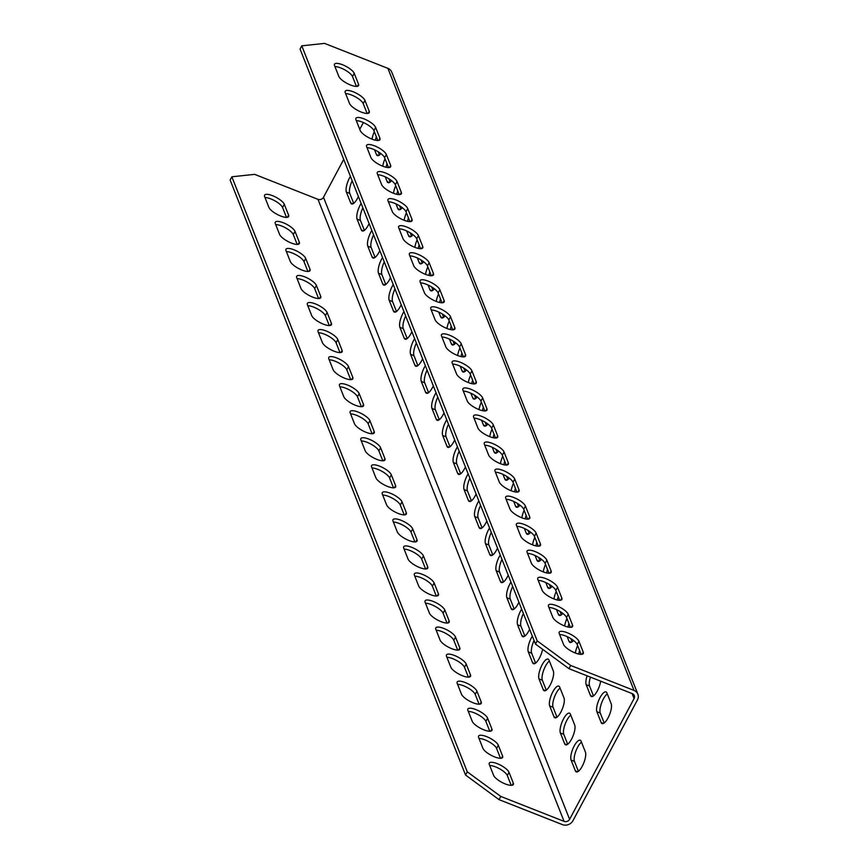 <?xml version="1.0" encoding="UTF-8"?>
<svg xmlns="http://www.w3.org/2000/svg" width="868" height="868" viewBox="0 0 868 868"><rect width="100%" height="100%" fill="white"/><g stroke="black" fill="none" stroke-linecap="round" stroke-linejoin="round"><path stroke-width="1.3" d="M361.24 112.07A11.208 3.515 28.1 0 0 369.258 112.623A11.208 3.515 28.1 0 0 369.226 111.223L364.94 100.406A11.208 3.515 28.1 0 0 354.979 92.54A11.208 3.515 28.1 0 0 345.204 91.238A11.208 3.515 28.1 0 0 345.236 92.637L349.522 103.455A11.208 3.515 28.1 0 0 361.24 112.07M299.297 242.183A11.208 3.515 -151.9 0 1 299.33 243.582A11.208 3.515 -151.9 0 1 291.312 243.04A11.208 3.515 -151.9 0 1 279.594 234.425L275.308 223.597A11.208 3.515 -151.9 0 1 275.275 222.208A11.208 3.515 -151.9 0 1 285.051 223.51A11.208 3.515 -151.9 0 1 295.011 231.365L299.297 242.183L298.147 244.331M288.588 215.134A11.208 3.515 -151.9 0 1 288.632 216.533A11.208 3.515 -151.9 0 1 280.614 215.991A11.208 3.515 -151.9 0 1 268.896 207.376L264.61 196.559A11.208 3.515 -151.9 0 1 264.566 195.159A11.208 3.515 -151.9 0 1 274.353 196.461A11.208 3.515 -151.9 0 1 284.313 204.316L288.588 215.134L287.449 217.282M350.542 85.021A11.208 3.515 28.1 0 0 358.56 85.574A11.208 3.515 28.1 0 0 358.517 84.174L354.242 73.357A11.208 3.515 28.1 0 0 344.281 65.501A11.208 3.515 28.1 0 0 334.495 64.189A11.208 3.515 28.1 0 0 334.538 65.588L338.824 76.406A11.208 3.515 28.1 0 0 350.542 85.021M309.995 269.232A11.208 3.515 -151.9 0 1 310.028 270.632A11.208 3.515 -151.9 0 1 302.01 270.078A11.208 3.515 -151.9 0 1 290.292 261.463L286.006 250.646A11.208 3.515 -151.9 0 1 285.973 249.246A11.208 3.515 -151.9 0 1 295.749 250.548A11.208 3.515 -151.9 0 1 305.71 258.414L309.995 269.232L308.845 271.369M320.693 296.281A11.208 3.515 -151.9 0 1 320.737 297.681A11.208 3.515 -151.9 0 1 312.719 297.127A11.208 3.515 -151.9 0 1 300.99 288.512L296.715 277.695A11.208 3.515 -151.9 0 1 296.672 276.295A11.208 3.515 -151.9 0 1 306.447 277.597A11.208 3.515 -151.9 0 1 316.419 285.464L320.693 296.281L319.554 298.418M331.392 323.319A11.208 3.515 -151.9 0 1 331.435 324.719A11.208 3.515 -151.9 0 1 323.417 324.176A11.208 3.515 -151.9 0 1 311.688 315.561L307.413 304.744A11.208 3.515 -151.9 0 1 307.37 303.344A11.208 3.515 -151.9 0 1 317.156 304.646A11.208 3.515 -151.9 0 1 327.117 312.502L331.392 323.319L330.252 325.467M342.09 350.368A11.208 3.515 -151.9 0 1 342.133 351.768A11.208 3.515 -151.9 0 1 334.115 351.214A11.208 3.515 -151.9 0 1 322.397 342.6L318.111 331.782A11.208 3.515 -151.9 0 1 318.079 330.382A11.208 3.515 -151.9 0 1 327.854 331.695A11.208 3.515 -151.9 0 1 337.815 339.551L342.09 350.368L340.95 352.516M352.799 377.417A11.208 3.515 -151.9 0 1 352.831 378.817A11.208 3.515 -151.9 0 1 344.813 378.264A11.208 3.515 -151.9 0 1 333.095 369.649L328.809 358.831A11.208 3.515 -151.9 0 1 328.777 357.432A11.208 3.515 -151.9 0 1 338.553 358.734A11.208 3.515 -151.9 0 1 348.513 366.6L352.799 377.417L351.649 379.555M363.497 404.455A11.208 3.515 -151.9 0 1 363.529 405.855A11.208 3.515 -151.9 0 1 355.522 405.313A11.208 3.515 -151.9 0 1 343.793 396.698L339.518 385.88A11.208 3.515 -151.9 0 1 339.475 384.481A11.208 3.515 -151.9 0 1 349.251 385.783A11.208 3.515 -151.9 0 1 359.211 393.638L363.497 404.455L362.347 406.604M374.195 431.504A11.208 3.515 -151.9 0 1 374.238 432.904A11.208 3.515 -151.9 0 1 366.22 432.362A11.208 3.515 -151.9 0 1 354.491 423.747L350.216 412.918A11.208 3.515 -151.9 0 1 350.173 411.53A11.208 3.515 -151.9 0 1 359.949 412.832A11.208 3.515 -151.9 0 1 369.92 420.687L374.195 431.504L373.056 433.653M384.893 458.554A11.208 3.515 -151.9 0 1 384.936 459.953A11.208 3.515 -151.9 0 1 376.918 459.4A11.208 3.515 -151.9 0 1 365.189 450.785L360.914 439.967A11.208 3.515 -151.9 0 1 360.871 438.568A11.208 3.515 -151.9 0 1 370.658 439.87A11.208 3.515 -151.9 0 1 380.618 447.736L384.893 458.554L383.754 460.691M395.591 485.603A11.208 3.515 -151.9 0 1 395.634 486.991A11.208 3.515 -151.9 0 1 387.616 486.449A11.208 3.515 -151.9 0 1 375.898 477.834L371.613 467.017A11.208 3.515 -151.9 0 1 371.58 465.617A11.208 3.515 -151.9 0 1 381.356 466.919A11.208 3.515 -151.9 0 1 391.316 474.785L395.591 485.603L394.452 487.74M406.3 512.641A11.208 3.515 -151.9 0 1 406.332 514.04A11.208 3.515 -151.9 0 1 398.314 513.498A11.208 3.515 -151.9 0 1 386.596 504.883L382.311 494.066A11.208 3.515 -151.9 0 1 382.278 492.666A11.208 3.515 -151.9 0 1 392.054 493.968A11.208 3.515 -151.9 0 1 402.014 501.823L406.3 512.641L405.15 514.789M416.998 539.69A11.208 3.515 -151.9 0 1 417.041 541.089A11.208 3.515 -151.9 0 1 409.023 540.536A11.208 3.515 -151.9 0 1 397.294 531.921L393.02 521.104A11.208 3.515 -151.9 0 1 392.976 519.704A11.208 3.515 -151.9 0 1 402.752 521.017A11.208 3.515 -151.9 0 1 412.712 528.872L416.998 539.69L415.848 541.838M427.696 566.739A11.208 3.515 -151.9 0 1 427.74 568.139A11.208 3.515 -151.9 0 1 419.721 567.585A11.208 3.515 -151.9 0 1 407.993 558.97L403.718 548.153A11.208 3.515 -151.9 0 1 403.674 546.753A11.208 3.515 -151.9 0 1 413.45 548.055A11.208 3.515 -151.9 0 1 423.421 555.921L427.696 566.739L426.557 568.876M438.394 593.777A11.208 3.515 -151.9 0 1 438.438 595.177A11.208 3.515 -151.9 0 1 430.419 594.634A11.208 3.515 -151.9 0 1 418.691 586.019L414.416 575.202A11.208 3.515 -151.9 0 1 414.372 573.802A11.208 3.515 -151.9 0 1 424.159 575.104A11.208 3.515 -151.9 0 1 434.119 582.96L438.394 593.777L437.255 595.925M449.103 620.826A11.208 3.515 -151.9 0 1 449.136 622.226A11.208 3.515 -151.9 0 1 441.118 621.683A11.208 3.515 -151.9 0 1 429.4 613.068L425.114 602.24A11.208 3.515 -151.9 0 1 425.081 600.851A11.208 3.515 -151.9 0 1 434.857 602.153A11.208 3.515 -151.9 0 1 444.817 610.009L449.103 620.826L447.953 622.974M459.801 647.875A11.208 3.515 -151.9 0 1 459.834 649.275A11.208 3.515 -151.9 0 1 451.816 648.721A11.208 3.515 -151.9 0 1 440.098 640.107L435.812 629.289A11.208 3.515 -151.9 0 1 435.779 627.889A11.208 3.515 -151.9 0 1 445.555 629.191A11.208 3.515 -151.9 0 1 455.516 637.058L459.801 647.875L458.651 650.013M470.499 674.924A11.208 3.515 -151.9 0 1 470.543 676.313A11.208 3.515 -151.9 0 1 462.525 675.771A11.208 3.515 -151.9 0 1 450.796 667.156L446.521 656.338A11.208 3.515 -151.9 0 1 446.477 654.939A11.208 3.515 -151.9 0 1 456.253 656.241A11.208 3.515 -151.9 0 1 466.214 664.107L470.499 674.924L469.349 677.062M481.197 701.962A11.208 3.515 -151.9 0 1 481.241 703.362A11.208 3.515 -151.9 0 1 473.223 702.82A11.208 3.515 -151.9 0 1 461.494 694.205L457.219 683.387A11.208 3.515 -151.9 0 1 457.176 681.988A11.208 3.515 -151.9 0 1 466.962 683.29A11.208 3.515 -151.9 0 1 476.923 691.145L481.197 701.962L480.058 704.111M491.896 729.011A11.208 3.515 -151.9 0 1 491.939 730.411A11.208 3.515 -151.9 0 1 483.921 729.858A11.208 3.515 -151.9 0 1 472.203 721.243L467.917 710.425A11.208 3.515 -151.9 0 1 467.874 709.026A11.208 3.515 -151.9 0 1 477.66 710.339A11.208 3.515 -151.9 0 1 487.621 718.194L491.896 729.011L490.756 731.16M502.605 756.061A11.208 3.515 -151.9 0 1 502.637 757.46A11.208 3.515 -151.9 0 1 494.619 756.907A11.208 3.515 -151.9 0 1 482.901 748.292L478.615 737.475A11.208 3.515 -151.9 0 1 478.583 736.075A11.208 3.515 -151.9 0 1 488.358 737.377A11.208 3.515 -151.9 0 1 498.319 745.243L502.605 756.061L501.454 758.198M513.303 783.099A11.208 3.515 -151.9 0 1 513.335 784.498A11.208 3.515 -151.9 0 1 505.317 783.956A11.208 3.515 -151.9 0 1 493.599 775.341L489.313 764.524A11.208 3.515 -151.9 0 1 489.281 763.124A11.208 3.515 -151.9 0 1 499.057 764.426A11.208 3.515 -151.9 0 1 509.017 772.281L513.303 783.099L512.153 785.247M371.938 139.119A11.208 3.515 28.1 0 0 379.956 139.661A11.208 3.515 28.1 0 0 379.924 138.262L375.638 127.444A11.208 3.515 28.1 0 0 365.678 119.589A11.208 3.515 28.1 0 0 355.902 118.287A11.208 3.515 28.1 0 0 355.934 119.686L360.22 130.504A11.208 3.515 28.1 0 0 371.938 139.119M382.647 166.168A11.208 3.515 28.1 0 0 390.665 166.71A11.208 3.515 28.1 0 0 390.622 165.311L386.347 154.493A11.208 3.515 28.1 0 0 376.376 146.638A11.208 3.515 28.1 0 0 366.6 145.336A11.208 3.515 28.1 0 0 366.643 146.725L370.918 157.553A11.208 3.515 28.1 0 0 382.647 166.168M393.345 193.206A11.208 3.515 28.1 0 0 401.363 193.759A11.208 3.515 28.1 0 0 401.32 192.36L397.045 181.542A11.208 3.515 28.1 0 0 387.085 173.676A11.208 3.515 28.1 0 0 377.298 172.374A11.208 3.515 28.1 0 0 377.341 173.774L381.616 184.591A11.208 3.515 28.1 0 0 393.345 193.206M404.043 220.255A11.208 3.515 28.1 0 0 412.061 220.797A11.208 3.515 28.1 0 0 412.018 219.409L407.743 208.591A11.208 3.515 28.1 0 0 397.783 200.725A11.208 3.515 28.1 0 0 388.007 199.423A11.208 3.515 28.1 0 0 388.039 200.823L392.325 211.64A11.208 3.515 28.1 0 0 404.043 220.255M414.741 247.304A11.208 3.515 28.1 0 0 422.759 247.847A11.208 3.515 28.1 0 0 422.727 246.447L418.441 235.629A11.208 3.515 28.1 0 0 408.481 227.774A11.208 3.515 28.1 0 0 398.705 226.472A11.208 3.515 28.1 0 0 398.738 227.872L403.023 238.689A11.208 3.515 28.1 0 0 414.741 247.304M425.45 274.342A11.208 3.515 28.1 0 0 433.457 274.896A11.208 3.515 28.1 0 0 433.425 273.496L429.139 262.678A11.208 3.515 28.1 0 0 419.179 254.823A11.208 3.515 28.1 0 0 409.403 253.51A11.208 3.515 28.1 0 0 409.446 254.91L413.721 265.727A11.208 3.515 28.1 0 0 425.45 274.342M436.148 301.391A11.208 3.515 28.1 0 0 444.166 301.945A11.208 3.515 28.1 0 0 444.123 300.545L439.848 289.728A11.208 3.515 28.1 0 0 429.877 281.861A11.208 3.515 28.1 0 0 420.101 280.559A11.208 3.515 28.1 0 0 420.145 281.959L424.419 292.776A11.208 3.515 28.1 0 0 436.148 301.391M446.846 328.44A11.208 3.515 28.1 0 0 454.865 328.983A11.208 3.515 28.1 0 0 454.821 327.583L450.546 316.766A11.208 3.515 28.1 0 0 440.586 308.91A11.208 3.515 28.1 0 0 430.799 307.608A11.208 3.515 28.1 0 0 430.843 309.008L435.118 319.825A11.208 3.515 28.1 0 0 446.846 328.44M457.544 355.489A11.208 3.515 28.1 0 0 465.563 356.032A11.208 3.515 28.1 0 0 465.53 354.632L461.244 343.815A11.208 3.515 28.1 0 0 451.284 335.959A11.208 3.515 28.1 0 0 441.508 334.657A11.208 3.515 28.1 0 0 441.541 336.046L445.826 346.874A11.208 3.515 28.1 0 0 457.544 355.489M468.243 382.528A11.208 3.515 28.1 0 0 476.261 383.081A11.208 3.515 28.1 0 0 476.228 381.681L471.942 370.864A11.208 3.515 28.1 0 0 461.982 362.998A11.208 3.515 28.1 0 0 452.206 361.696A11.208 3.515 28.1 0 0 452.239 363.095L456.525 373.913A11.208 3.515 28.1 0 0 468.243 382.528M478.952 409.577A11.208 3.515 28.1 0 0 486.97 410.119A11.208 3.515 28.1 0 0 486.926 408.73L482.641 397.913A11.208 3.515 28.1 0 0 472.68 390.047A11.208 3.515 28.1 0 0 462.904 388.745A11.208 3.515 28.1 0 0 462.948 390.144L467.223 400.962A11.208 3.515 28.1 0 0 478.952 409.577M489.65 436.626A11.208 3.515 28.1 0 0 497.668 437.168A11.208 3.515 28.1 0 0 497.624 435.769L493.349 424.951A11.208 3.515 28.1 0 0 483.378 417.096A11.208 3.515 28.1 0 0 473.602 415.794A11.208 3.515 28.1 0 0 473.646 417.193L477.921 428.011A11.208 3.515 28.1 0 0 489.65 436.626M500.348 463.664A11.208 3.515 28.1 0 0 508.366 464.217A11.208 3.515 28.1 0 0 508.322 462.818L504.048 452A11.208 3.515 28.1 0 0 494.087 444.145A11.208 3.515 28.1 0 0 484.301 442.832A11.208 3.515 28.1 0 0 484.344 444.232L488.63 455.049A11.208 3.515 28.1 0 0 500.348 463.664M511.046 490.713A11.208 3.515 28.1 0 0 519.064 491.266A11.208 3.515 28.1 0 0 519.031 489.867L514.746 479.049A11.208 3.515 28.1 0 0 504.785 471.183A11.208 3.515 28.1 0 0 495.01 469.881A11.208 3.515 28.1 0 0 495.042 471.281L499.328 482.098A11.208 3.515 28.1 0 0 511.046 490.713M521.744 517.762A11.208 3.515 28.1 0 0 529.762 518.304A11.208 3.515 28.1 0 0 529.73 516.905L525.444 506.087A11.208 3.515 28.1 0 0 515.484 498.232A11.208 3.515 28.1 0 0 505.708 496.93A11.208 3.515 28.1 0 0 505.74 498.33L510.026 509.147A11.208 3.515 28.1 0 0 521.744 517.762M532.453 544.811A11.208 3.515 28.1 0 0 540.471 545.354A11.208 3.515 28.1 0 0 540.428 543.954L536.153 533.136A11.208 3.515 28.1 0 0 526.182 525.281A11.208 3.515 28.1 0 0 516.406 523.979A11.208 3.515 28.1 0 0 516.449 525.368L520.724 536.196A11.208 3.515 28.1 0 0 532.453 544.811M543.151 571.849A11.208 3.515 28.1 0 0 551.169 572.403A11.208 3.515 28.1 0 0 551.126 571.003L546.851 560.185A11.208 3.515 28.1 0 0 536.891 552.319A11.208 3.515 28.1 0 0 527.104 551.017A11.208 3.515 28.1 0 0 527.147 552.417L531.422 563.234A11.208 3.515 28.1 0 0 543.151 571.849M553.849 598.898A11.208 3.515 28.1 0 0 561.867 599.441A11.208 3.515 28.1 0 0 561.824 598.052L557.549 587.235A11.208 3.515 28.1 0 0 547.589 579.368A11.208 3.515 28.1 0 0 537.802 578.066A11.208 3.515 28.1 0 0 537.845 579.466L542.131 590.283A11.208 3.515 28.1 0 0 553.849 598.898M564.547 625.947A11.208 3.515 28.1 0 0 572.565 626.49A11.208 3.515 28.1 0 0 572.533 625.09L568.247 614.273A11.208 3.515 28.1 0 0 558.287 606.417A11.208 3.515 28.1 0 0 548.511 605.115A11.208 3.515 28.1 0 0 548.543 606.515L552.829 617.332A11.208 3.515 28.1 0 0 564.547 625.947M575.245 652.986A11.208 3.515 28.1 0 0 583.263 653.539A11.208 3.515 28.1 0 0 583.231 652.139L578.945 641.322A11.208 3.515 28.1 0 0 568.985 633.466A11.208 3.515 28.1 0 0 559.209 632.154A11.208 3.515 28.1 0 0 559.242 633.553L563.527 644.371A11.208 3.515 28.1 0 0 575.245 652.986M581.126 654.374L577.231 644.544A11.208 3.515 28.1 0 0 569.864 638.023A11.208 3.515 28.1 0 0 559.632 634.541M570.417 627.336L566.533 617.495A11.208 3.515 28.1 0 0 559.166 610.974A11.208 3.515 28.1 0 0 548.934 607.491M559.719 600.287L555.824 590.446A11.208 3.515 28.1 0 0 548.457 583.925A11.208 3.515 28.1 0 0 538.236 580.442M549.021 573.238L545.126 563.408A11.208 3.515 28.1 0 0 537.759 556.887A11.208 3.515 28.1 0 0 527.538 553.404M538.323 546.2L534.428 536.359A11.208 3.515 28.1 0 0 527.06 529.838A11.208 3.515 28.1 0 0 516.829 526.355M527.625 519.151L523.729 509.31A11.208 3.515 28.1 0 0 516.362 502.789A11.208 3.515 28.1 0 0 506.131 499.306M516.916 492.102L513.031 482.261A11.208 3.515 28.1 0 0 505.664 475.74A11.208 3.515 28.1 0 0 495.433 472.257M506.218 465.053L502.322 455.223A11.208 3.515 28.1 0 0 494.955 448.702A11.208 3.515 28.1 0 0 484.735 445.219M495.519 438.014L491.624 428.174A11.208 3.515 28.1 0 0 484.257 421.653A11.208 3.515 28.1 0 0 474.036 418.17M484.821 410.965L480.926 401.124A11.208 3.515 28.1 0 0 473.559 394.604A11.208 3.515 28.1 0 0 463.328 391.121M474.112 383.916L470.228 374.086A11.208 3.515 28.1 0 0 462.861 367.565A11.208 3.515 28.1 0 0 452.629 364.083M463.414 356.878L459.53 347.037A11.208 3.515 28.1 0 0 452.163 340.516A11.208 3.515 28.1 0 0 441.931 337.034M452.716 329.829L448.821 319.988A11.208 3.515 28.1 0 0 441.454 313.467A11.208 3.515 28.1 0 0 431.233 309.984M442.018 302.78L438.123 292.939A11.208 3.515 28.1 0 0 430.756 286.418A11.208 3.515 28.1 0 0 420.535 282.935M431.32 275.731L427.425 265.901A11.208 3.515 28.1 0 0 420.058 259.38A11.208 3.515 28.1 0 0 409.826 255.897M420.611 248.693L416.727 238.852A11.208 3.515 28.1 0 0 409.36 232.331A11.208 3.515 28.1 0 0 399.128 228.848M409.913 221.644L406.018 211.803A11.208 3.515 28.1 0 0 398.662 205.282A11.208 3.515 28.1 0 0 388.43 201.799M399.215 194.595L395.32 184.765A11.208 3.515 28.1 0 0 387.953 178.244A11.208 3.515 28.1 0 0 377.732 174.761M388.517 167.557L384.622 157.716A11.208 3.515 28.1 0 0 377.254 151.195A11.208 3.515 28.1 0 0 367.023 147.712M377.819 140.507L373.924 130.667A11.208 3.515 28.1 0 0 366.556 124.146A11.208 3.515 28.1 0 0 356.325 120.663M511.198 785.345L507.303 775.504A11.208 3.515 28.1 0 0 499.935 768.983A11.208 3.515 28.1 0 0 489.704 765.5M500.489 758.296L496.604 748.455A11.208 3.515 28.1 0 0 489.237 741.934A11.208 3.515 28.1 0 0 479.006 738.451M489.791 731.247L485.896 721.416A11.208 3.515 28.1 0 0 478.528 714.896A11.208 3.515 28.1 0 0 468.308 711.413M479.093 704.208L475.197 694.367A11.208 3.515 28.1 0 0 467.83 687.847A11.208 3.515 28.1 0 0 457.61 684.364M468.394 677.159L464.499 667.318A11.208 3.515 28.1 0 0 457.132 660.798A11.208 3.515 28.1 0 0 446.901 657.315M457.686 650.11L453.801 640.28A11.208 3.515 28.1 0 0 446.434 633.759A11.208 3.515 28.1 0 0 436.203 630.276M446.987 623.072L443.103 613.231A11.208 3.515 28.1 0 0 435.736 606.71A11.208 3.515 28.1 0 0 425.504 603.227M436.289 596.023L432.394 586.182A11.208 3.515 28.1 0 0 425.027 579.661A11.208 3.515 28.1 0 0 414.806 576.178M425.591 568.974L421.696 559.133A11.208 3.515 28.1 0 0 414.329 552.612A11.208 3.515 28.1 0 0 404.108 549.129M414.893 541.925L410.998 532.095A11.208 3.515 28.1 0 0 403.631 525.574A11.208 3.515 28.1 0 0 393.399 522.091M404.184 514.887L400.3 505.046A11.208 3.515 28.1 0 0 392.933 498.525A11.208 3.515 28.1 0 0 382.701 495.042M393.486 487.838L389.602 477.997A11.208 3.515 28.1 0 0 382.235 471.476A11.208 3.515 28.1 0 0 372.003 467.993M382.788 460.789L378.893 450.959A11.208 3.515 28.1 0 0 371.526 444.438A11.208 3.515 28.1 0 0 361.305 440.955M372.09 433.75L368.195 423.909A11.208 3.515 28.1 0 0 360.828 417.389A11.208 3.515 28.1 0 0 350.607 413.906M361.392 406.701L357.497 396.86A11.208 3.515 28.1 0 0 350.129 390.34A11.208 3.515 28.1 0 0 339.898 386.857M350.683 379.652L346.799 369.811A11.208 3.515 28.1 0 0 339.431 363.291A11.208 3.515 28.1 0 0 329.2 359.808M339.985 352.603L336.09 342.773A11.208 3.515 28.1 0 0 328.722 336.252A11.208 3.515 28.1 0 0 318.502 332.769M329.287 325.565L325.391 315.724A11.208 3.515 28.1 0 0 318.024 309.203A11.208 3.515 28.1 0 0 307.804 305.72M318.589 298.516L314.693 288.675A11.208 3.515 28.1 0 0 307.326 282.154A11.208 3.515 28.1 0 0 297.095 278.671M307.89 271.467L303.995 261.637A11.208 3.515 28.1 0 0 296.628 255.116A11.208 3.515 28.1 0 0 286.397 251.633M578.392 771.294L574.464 761.377A11.208 3.689 111.5 0 1 575.744 751.449A11.208 3.689 111.5 0 1 581.473 742.151M575.375 770.86L571.09 760.043A11.208 3.689 111.5 0 1 573.412 747.565A11.208 3.689 111.5 0 1 580.215 740.22A11.208 3.689 111.5 0 1 581.126 741.25L585.401 752.079A11.208 3.689 111.5 0 1 583.079 764.556A11.208 3.689 111.5 0 1 576.276 771.902A11.208 3.689 111.5 0 1 575.375 770.86L577.643 771.76M567.694 744.245L563.766 734.328A11.208 3.689 111.5 0 1 565.046 724.4A11.208 3.689 111.5 0 1 570.775 715.113M564.667 743.811L560.392 732.993A11.208 3.689 111.5 0 1 562.714 720.516A11.208 3.689 111.5 0 1 569.516 713.17A11.208 3.689 111.5 0 1 570.417 714.212L574.703 725.03A11.208 3.689 111.5 0 1 572.37 737.507A11.208 3.689 111.5 0 1 565.578 744.852A11.208 3.689 111.5 0 1 564.667 743.811L566.945 744.711M556.996 717.196L553.068 707.279A11.208 3.689 111.5 0 1 554.348 697.351A11.208 3.689 111.5 0 1 560.077 688.064M553.968 716.762L549.694 705.944A11.208 3.689 111.5 0 1 552.015 693.467A11.208 3.689 111.5 0 1 558.818 686.121A11.208 3.689 111.5 0 1 559.719 687.163L564.005 697.98A11.208 3.689 111.5 0 1 561.672 710.458A11.208 3.689 111.5 0 1 554.869 717.803A11.208 3.689 111.5 0 1 553.968 716.762L556.247 717.662M546.287 690.158L542.37 680.23A11.208 3.689 111.5 0 1 543.639 670.302A11.208 3.689 111.5 0 1 549.379 661.015M543.27 689.724L538.985 678.906A11.208 3.689 111.5 0 1 541.317 666.429A11.208 3.689 111.5 0 1 548.12 659.083A11.208 3.689 111.5 0 1 549.021 660.114L553.296 670.931A11.208 3.689 111.5 0 1 550.974 683.42A11.208 3.689 111.5 0 1 544.171 690.754A11.208 3.689 111.5 0 1 543.27 689.724L545.538 690.613M535.589 663.109L531.672 653.192A11.208 3.689 111.5 0 1 534.07 640.541M542.598 649.307A11.208 3.689 111.5 0 1 533.473 663.716A11.208 3.689 111.5 0 1 532.572 662.675L528.286 651.857A11.208 3.689 111.5 0 1 532.334 636.157M524.89 636.06L520.963 626.143A11.208 3.689 111.5 0 1 523.371 613.492M529.61 629.257A11.208 3.689 111.5 0 1 522.775 636.667A11.208 3.689 111.5 0 1 521.863 635.626L517.588 624.808A11.208 3.689 111.5 0 1 521.635 609.119M514.192 609.01L510.265 599.094A11.208 3.689 111.5 0 1 512.673 586.442M518.901 602.208A11.208 3.689 111.5 0 1 512.077 609.618A11.208 3.689 111.5 0 1 511.165 608.587L506.89 597.77A11.208 3.689 111.5 0 1 510.937 582.07M503.494 581.972L499.567 572.055A11.208 3.689 111.5 0 1 501.975 559.404M508.203 575.159A11.208 3.689 111.5 0 1 501.368 582.58A11.208 3.689 111.5 0 1 500.467 581.538L496.192 570.721A11.208 3.689 111.5 0 1 500.239 555.021M492.785 554.923L488.868 545.006A11.208 3.689 111.5 0 1 491.266 532.355M497.505 548.109A11.208 3.689 111.5 0 1 490.67 555.531A11.208 3.689 111.5 0 1 489.769 554.489L485.483 543.672A11.208 3.689 111.5 0 1 489.541 527.972M482.087 527.874L478.159 517.957A11.208 3.689 111.5 0 1 480.568 505.306M486.807 521.071A11.208 3.689 111.5 0 1 479.971 528.482A11.208 3.689 111.5 0 1 479.071 527.451L474.785 516.623A11.208 3.689 111.5 0 1 478.832 500.934M471.389 500.836L467.461 490.908A11.208 3.689 111.5 0 1 469.87 478.268M476.109 494.022A11.208 3.689 111.5 0 1 469.273 501.433A11.208 3.689 111.5 0 1 468.362 500.402L464.087 489.585A11.208 3.689 111.5 0 1 468.134 473.885M460.691 473.787L456.763 463.87A11.208 3.689 111.5 0 1 459.172 451.219M465.4 466.973A11.208 3.689 111.5 0 1 458.575 474.395A11.208 3.689 111.5 0 1 457.664 473.353L453.389 462.536A11.208 3.689 111.5 0 1 457.436 446.836M449.993 446.738L446.065 436.821A11.208 3.689 111.5 0 1 448.463 424.17M454.702 439.935A11.208 3.689 111.5 0 1 447.866 447.346A11.208 3.689 111.5 0 1 446.966 446.304L442.691 435.486A11.208 3.689 111.5 0 1 446.738 419.797M439.284 419.689L435.367 409.772A11.208 3.689 111.5 0 1 437.765 397.121M444.004 412.886A11.208 3.689 111.5 0 1 437.168 420.296A11.208 3.689 111.5 0 1 436.268 419.266L431.982 408.448A11.208 3.689 111.5 0 1 436.04 392.748M428.586 392.651L424.658 382.734A11.208 3.689 111.5 0 1 427.067 370.083M433.306 385.837A11.208 3.689 111.5 0 1 426.47 393.258A11.208 3.689 111.5 0 1 425.57 392.217L421.284 381.399A11.208 3.689 111.5 0 1 425.331 365.699M417.888 365.602L413.96 355.685A11.208 3.689 111.5 0 1 416.369 343.034M422.597 358.788A11.208 3.689 111.5 0 1 415.772 366.209A11.208 3.689 111.5 0 1 414.861 365.168L410.586 354.35A11.208 3.689 111.5 0 1 414.633 338.65M407.19 338.553L403.262 328.636A11.208 3.689 111.5 0 1 405.671 315.985M411.899 331.75A11.208 3.689 111.5 0 1 405.074 339.16A11.208 3.689 111.5 0 1 404.162 338.129L399.888 327.301A11.208 3.689 111.5 0 1 403.935 311.612M396.481 311.514L392.564 301.587A11.208 3.689 111.5 0 1 394.962 288.946M401.2 304.701A11.208 3.689 111.5 0 1 394.365 312.111A11.208 3.689 111.5 0 1 393.464 311.08L389.179 300.263A11.208 3.689 111.5 0 1 393.237 284.563M385.783 284.465L381.866 274.548A11.208 3.689 111.5 0 1 384.264 261.897M390.502 277.651A11.208 3.689 111.5 0 1 383.667 285.073A11.208 3.689 111.5 0 1 382.766 284.031L378.481 273.214A11.208 3.689 111.5 0 1 382.538 257.514M375.084 257.416L371.157 247.499A11.208 3.689 111.5 0 1 373.565 234.848M379.804 250.613A11.208 3.689 111.5 0 1 372.969 258.024A11.208 3.689 111.5 0 1 372.068 256.982L367.782 246.165A11.208 3.689 111.5 0 1 371.829 230.476M604.182 722.99L600.265 713.062A11.208 3.689 111.5 0 1 601.535 703.134A11.208 3.689 111.5 0 1 607.274 693.847M601.166 722.556L596.88 711.738A11.208 3.689 111.5 0 1 599.213 699.25A11.208 3.689 111.5 0 1 606.005 691.915A11.208 3.689 111.5 0 1 606.916 692.946L611.191 703.764A11.208 3.689 111.5 0 1 608.869 716.241A11.208 3.689 111.5 0 1 602.066 723.587A11.208 3.689 111.5 0 1 601.166 722.556L603.434 723.445M593.484 695.941L589.556 686.024A11.208 3.689 111.5 0 1 590.468 677.159M600.656 681.174A11.208 3.689 111.5 0 1 596.641 692.1A11.208 3.689 111.5 0 1 591.368 696.548A11.208 3.689 111.5 0 1 590.468 695.507L586.182 684.689A11.208 3.689 111.5 0 1 587.093 675.825M575.343 653.029A11.208 3.689 111.5 0 1 577.632 645.553M578.772 654.092A11.208 3.689 111.5 0 1 579.618 650.577M572.088 641.843L570.786 638.566M573.52 640.443A11.208 3.689 111.5 0 1 569.972 642.45A11.208 3.689 111.5 0 1 569.061 641.419L567.173 636.635M564.645 625.98A11.208 3.689 111.5 0 1 566.934 618.515M568.063 627.043A11.208 3.689 111.5 0 1 568.92 623.539M561.379 614.804L560.088 611.517M562.822 613.394A11.208 3.689 111.5 0 1 559.263 615.412A11.208 3.689 111.5 0 1 558.363 614.37L556.475 609.596M553.947 598.931A11.208 3.689 111.5 0 1 556.225 591.466M557.365 600.005A11.208 3.689 111.5 0 1 558.222 596.49M550.681 587.755L549.39 584.468M552.124 586.345A11.208 3.689 111.5 0 1 548.565 588.363A11.208 3.689 111.5 0 1 547.665 587.321L545.777 582.547M543.249 571.893A11.208 3.689 111.5 0 1 545.527 564.417M546.666 572.956A11.208 3.689 111.5 0 1 547.513 569.441M539.983 560.706L538.681 557.43M541.426 559.296A11.208 3.689 111.5 0 1 537.867 561.314A11.208 3.689 111.5 0 1 536.966 560.272L535.068 555.498M532.54 544.844A11.208 3.689 111.5 0 1 534.829 537.368M535.968 545.907A11.208 3.689 111.5 0 1 536.815 542.391M529.285 533.668L527.983 530.381M530.728 532.258A11.208 3.689 111.5 0 1 527.169 534.265A11.208 3.689 111.5 0 1 526.258 533.234L524.37 528.46M521.842 517.795A11.208 3.689 111.5 0 1 524.131 510.33M525.27 518.858A11.208 3.689 111.5 0 1 526.116 515.353M518.587 506.619L517.285 503.331M520.019 505.209A11.208 3.689 111.5 0 1 516.46 507.227A11.208 3.689 111.5 0 1 515.559 506.185L513.672 501.411M511.144 490.756A11.208 3.689 111.5 0 1 513.433 483.281M514.561 491.82A11.208 3.689 111.5 0 1 515.418 488.304M507.878 479.57L506.586 476.293M509.321 478.159A11.208 3.689 111.5 0 1 505.762 480.178A11.208 3.689 111.5 0 1 504.861 479.136L502.973 474.362M500.445 463.707A11.208 3.689 111.5 0 1 502.724 456.232M503.863 464.771A11.208 3.689 111.5 0 1 504.72 461.255M497.18 452.521L495.888 449.244M498.623 451.121A11.208 3.689 111.5 0 1 495.064 453.129A11.208 3.689 111.5 0 1 494.163 452.098L492.275 447.313M489.747 436.658A11.208 3.689 111.5 0 1 492.026 429.193M493.165 437.722A11.208 3.689 111.5 0 1 494.011 434.217M486.481 425.483L485.179 422.195M487.924 424.072A11.208 3.689 111.5 0 1 484.366 426.09A11.208 3.689 111.5 0 1 483.454 425.049L481.566 420.275M479.038 409.609A11.208 3.689 111.5 0 1 481.328 402.144M482.467 410.683A11.208 3.689 111.5 0 1 483.313 407.168M475.783 398.434L474.481 395.146M477.226 397.023A11.208 3.689 111.5 0 1 473.668 399.041A11.208 3.689 111.5 0 1 472.756 398L470.868 393.226M468.34 382.571A11.208 3.689 111.5 0 1 470.63 375.095M471.758 383.634A11.208 3.689 111.5 0 1 472.615 380.119M465.085 371.385L463.783 368.108M466.517 369.974A11.208 3.689 111.5 0 1 462.959 371.992A11.208 3.689 111.5 0 1 462.058 370.951L460.17 366.177M457.642 355.522A11.208 3.689 111.5 0 1 459.931 348.046M461.06 356.585A11.208 3.689 111.5 0 1 461.917 353.07M454.376 344.346L453.085 341.059M455.819 342.936A11.208 3.689 111.5 0 1 452.261 344.943A11.208 3.689 111.5 0 1 451.36 343.912L449.472 339.138M446.944 328.473A11.208 3.689 111.5 0 1 449.223 321.008M450.362 329.536A11.208 3.689 111.5 0 1 451.219 326.032M443.678 317.297L442.376 314.01M445.121 315.887A11.208 3.689 111.5 0 1 441.562 317.905A11.208 3.689 111.5 0 1 440.662 316.863L438.763 312.089M436.246 301.435A11.208 3.689 111.5 0 1 438.524 293.959M439.664 302.498A11.208 3.689 111.5 0 1 440.51 298.983M432.98 290.248L431.678 286.972M434.423 288.838A11.208 3.689 111.5 0 1 430.864 290.856A11.208 3.689 111.5 0 1 429.953 289.814L428.065 285.04M425.537 274.386A11.208 3.689 111.5 0 1 427.826 266.91M428.966 275.449A11.208 3.689 111.5 0 1 429.812 271.934M422.282 263.199L420.98 259.923M423.725 261.8A11.208 3.689 111.5 0 1 420.166 263.807A11.208 3.689 111.5 0 1 419.255 262.776L417.367 257.991M414.839 247.337A11.208 3.689 111.5 0 1 417.128 239.872M418.257 248.4A11.208 3.689 111.5 0 1 419.114 244.895M411.584 236.161L410.282 232.874M413.016 234.751A11.208 3.689 111.5 0 1 409.457 236.769A11.208 3.689 111.5 0 1 408.557 235.727L406.669 230.953M404.141 220.288A11.208 3.689 111.5 0 1 406.43 212.823M407.559 221.362A11.208 3.689 111.5 0 1 408.416 217.846M400.875 209.112L399.584 205.824M402.318 207.702A11.208 3.689 111.5 0 1 398.759 209.72A11.208 3.689 111.5 0 1 397.859 208.678L395.971 203.904M393.443 193.249A11.208 3.689 111.5 0 1 395.721 185.774M396.86 194.313A11.208 3.689 111.5 0 1 397.707 190.797M570.677 665.452L568.963 668.675L535.469 644.056L537.183 640.844L570.677 665.452L634.009 690.418A8.007 7.139 -21.6 0 1 637.871 694.183A8.007 7.139 -21.6 0 1 637.459 699.901L572.978 820.661A8.007 7.139 -21.6 0 1 562.355 824.6L499.035 799.645L465.541 775.026L230.128 180.012L231.843 176.79L467.255 771.804L500.749 796.423L499.035 799.645M568.963 668.675L632.284 693.64A4.166 3.711 -21.6 0 1 634.085 698.566L569.603 819.338A4.166 3.711 -21.6 0 1 564.081 821.378L500.749 796.423M537.183 640.844L301.771 45.83L324.567 43.4L387.898 68.355A8.007 7.139 -21.6 0 1 391.761 72.12L637.871 694.183M343.717 159.397L323.493 197.275A4.166 3.711 -21.6 0 1 317.97 199.325L254.639 174.359L231.843 176.79M363.388 122.551L359.764 129.343M465.541 775.026L467.255 771.804M297.181 244.429L293.297 234.588A11.208 3.515 28.1 0 0 285.93 228.067A11.208 3.515 28.1 0 0 275.698 224.584M286.483 217.38L282.588 207.539A11.208 3.515 28.1 0 0 275.221 201.018A11.208 3.515 28.1 0 0 265 197.535M364.386 230.367L360.459 220.45A11.208 3.689 111.5 0 1 362.867 207.799M386.162 167.264A11.208 3.689 111.5 0 1 387.009 163.759M390.177 182.063L388.875 178.786M375.464 140.215A11.208 3.689 111.5 0 1 376.311 136.71M379.479 155.025L378.177 151.737M353.688 203.329L349.761 193.412A11.208 3.689 111.5 0 1 352.169 180.761M535.469 644.056L300.057 49.053L301.771 45.83M367.11 113.458L363.225 103.617A11.208 3.515 28.1 0 0 355.858 97.097A11.208 3.515 28.1 0 0 345.627 93.614M356.412 86.409L352.516 76.579A11.208 3.515 28.1 0 0 345.149 70.058A11.208 3.515 28.1 0 0 334.929 66.576M369.095 223.564A11.208 3.689 111.5 0 1 362.271 230.975A11.208 3.689 111.5 0 1 361.359 229.944L357.084 219.127A11.208 3.689 111.5 0 1 361.131 203.427M391.62 180.653A11.208 3.689 111.5 0 1 388.061 182.671A11.208 3.689 111.5 0 1 387.161 181.629L385.262 176.855M382.745 166.2A11.208 3.689 111.5 0 1 385.023 158.725M380.922 153.614A11.208 3.689 111.5 0 1 377.363 155.622A11.208 3.689 111.5 0 1 376.452 154.591L374.564 149.817M372.036 139.151A11.208 3.689 111.5 0 1 374.325 131.686M358.397 196.515A11.208 3.689 111.5 0 1 351.562 203.937A11.208 3.689 111.5 0 1 350.661 202.895L346.386 192.078A11.208 3.689 111.5 0 1 350.433 176.378M368.075 113.361L369.226 111.223M357.377 86.323L358.517 84.174M378.774 140.41L379.924 138.262M389.482 167.459L390.622 165.311M400.181 194.497L401.32 192.36M410.879 221.546L412.018 219.409M421.577 248.595L422.727 246.447M432.275 275.644L433.425 273.496M442.984 302.682L444.123 300.545M453.682 329.731L454.821 327.583M464.38 356.781L465.53 354.632M475.078 383.819L476.228 381.681M485.776 410.868L486.926 408.73M496.485 437.917L497.624 435.769M507.183 464.966L508.322 462.818M517.881 492.004L519.031 489.867M528.579 519.053L529.73 516.905M539.278 546.102L540.428 543.954M549.986 573.14L551.126 571.003M560.685 600.189L561.824 598.052M571.383 627.239L572.533 625.09M582.081 654.288L583.231 652.139M577.231 644.544L578.945 641.322M566.533 617.495L568.247 614.273M555.824 590.446L557.549 587.235M545.126 563.408L546.851 560.185M534.428 536.359L536.153 533.136M523.729 509.31L525.444 506.087M513.031 482.261L514.746 479.049M502.322 455.223L504.048 452M491.624 428.174L493.349 424.951M480.926 401.124L482.641 397.913M470.228 374.086L471.942 370.864M459.53 347.037L461.244 343.815M448.821 319.988L450.546 316.766M438.123 292.939L439.848 289.728M427.425 265.901L429.139 262.678M416.727 238.852L418.441 235.629M406.018 211.803L407.743 208.591M395.32 184.765L397.045 181.542M384.622 157.716L386.347 154.493M373.924 130.667L375.638 127.444M507.303 775.504L509.017 772.281M496.604 748.455L498.319 745.243M485.896 721.416L487.621 718.194M475.197 694.367L476.923 691.145M464.499 667.318L466.214 664.107M453.801 640.28L455.516 637.058M443.103 613.231L444.817 610.009M432.394 586.182L434.119 582.96M421.696 559.133L423.421 555.921M410.998 532.095L412.712 528.872M400.3 505.046L402.014 501.823M389.602 477.997L391.316 474.785M378.893 450.959L380.618 447.736M368.195 423.909L369.92 420.687M357.497 396.86L359.211 393.638M346.799 369.811L348.513 366.6M336.09 342.773L337.815 339.551M325.391 315.724L327.117 312.502M314.693 288.675L316.419 285.464M303.995 261.637L305.71 258.414M571.09 760.043L574.464 761.377M560.392 732.993L563.766 734.328M549.694 705.944L553.068 707.279M538.985 678.906L542.37 680.23M528.286 651.857L531.672 653.192M532.572 662.675L534.84 663.575M517.588 624.808L520.963 626.143M521.863 635.626L524.142 636.526M506.89 597.77L510.265 599.094M511.165 608.587L513.444 609.477M496.192 570.721L499.567 572.055M500.467 581.538L502.746 582.439M485.483 543.672L488.868 545.006M489.769 554.489L492.037 555.39M474.785 516.623L478.159 517.957M479.071 527.451L481.339 528.341M464.087 489.585L467.461 490.908M468.362 500.402L470.64 501.292M453.389 462.536L456.763 463.87M457.664 473.353L459.942 474.254M442.691 435.486L446.065 436.821M446.966 446.304L449.244 447.204M431.982 408.448L435.367 409.772M436.268 419.266L438.535 420.155M421.284 381.399L424.658 382.734M425.57 392.217L427.837 393.117M410.586 354.35L413.96 355.685M414.861 365.168L417.139 366.068M399.888 327.301L403.262 328.636M404.162 338.129L406.441 339.019M389.179 300.263L392.564 301.587M393.464 311.08L395.743 311.97M378.481 273.214L381.866 274.548M382.766 284.031L385.034 284.932M367.782 246.165L371.157 247.499M372.068 256.982L374.336 257.883M596.88 711.738L600.265 713.062M586.182 684.689L589.556 686.024M590.468 695.507L592.735 696.407M569.061 641.419L571.339 642.309M558.363 614.37L560.641 615.26M547.665 587.321L549.932 588.222M536.966 560.272L539.234 561.173M526.258 533.234L528.536 534.124M515.559 506.185L517.838 507.086M504.861 479.136L507.129 480.037M494.163 452.098L496.431 452.988M483.454 425.049L485.733 425.938M472.756 398L475.035 398.9M462.058 370.951L464.337 371.851M451.36 343.912L453.628 344.802M440.662 316.863L442.93 317.764M429.953 289.814L432.231 290.715M419.255 262.776L421.533 263.666M408.557 235.727L410.835 236.617M397.859 208.678L400.126 209.579M564.081 821.378L317.97 199.325M634.009 690.418L387.898 68.355M634.085 698.566L632.11 693.565M569.603 819.338L323.493 197.275M350.661 202.895L352.94 203.796M346.386 192.078L349.761 193.412M376.452 154.591L378.73 155.481M387.161 181.629L389.428 182.53M361.359 229.944L363.638 230.834M357.084 219.127L360.459 220.45M352.516 76.579L354.242 73.357M282.588 207.539L284.313 204.316M293.297 234.588L295.011 231.365M363.225 103.617L364.94 100.406"/></g></svg>
